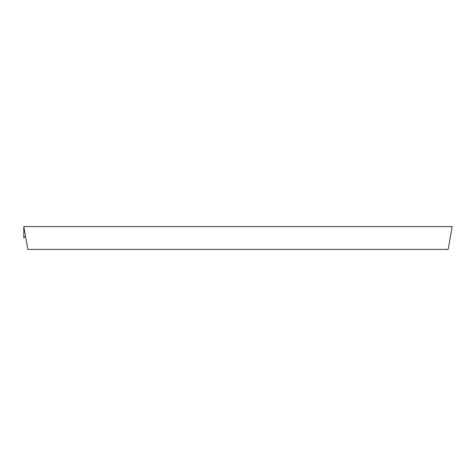 <?xml version="1.0" encoding="UTF-8"?>
<svg xmlns="http://www.w3.org/2000/svg" width="476" height="476" viewBox="0 0 476 476"><rect width="100%" height="100%" fill="white"/><g stroke="black" fill="none" stroke-linecap="round" stroke-linejoin="round"><path stroke-width="0.71" d="M452.2 226.576L23.8 226.576L27.828 249.424L448.172 249.424L452.2 226.576M25.502 236.221L23.8 238L23.8 226.576"/></g></svg>
